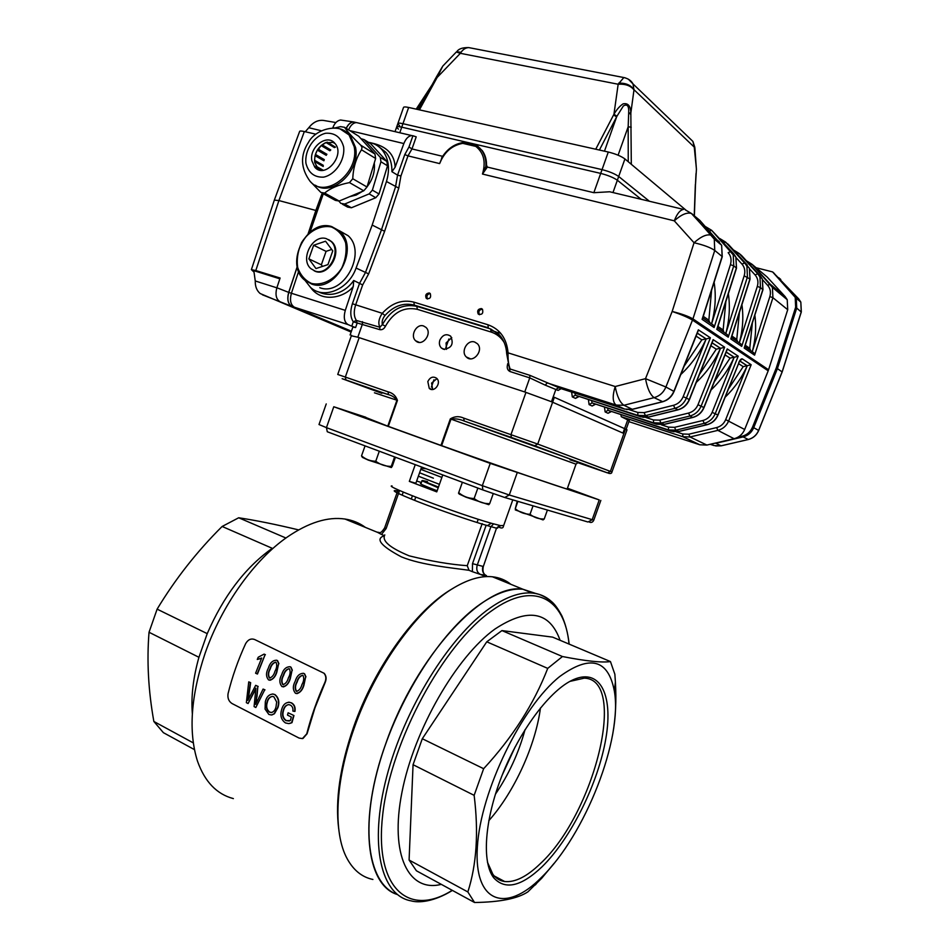 <?xml version="1.0" encoding="UTF-8"?>
<svg xmlns="http://www.w3.org/2000/svg" width="950" height="950" viewBox="0 0 950 950"><rect width="100%" height="100%" fill="white"/><g stroke="black" fill="none" stroke-linecap="round" stroke-linejoin="round"><path stroke-width="1.43" d="M398.335 491.079C388.942 489.226 395.592 492.812 418.273 501.826C440.076 510.316 471.283 521.063 487.397 525.623L491.304 523.26L500.603 525.659L496.992 528.046M499.189 525.849L496.494 528.188L483.348 566.426L496.494 528.188L487.552 525.683M493.216 524.305L490.865 526.763L477.209 565.214C476.069 569.703 477.209 572.791 480.617 574.501L472.399 571.686L472.506 563.659L486.162 525.16M399.238 491.435L386.116 528.58L384.667 527.808L397.694 490.936M386.116 528.58L381.484 534.458L377.316 532.226L378.991 532.594M485.83 575.32L480.629 574.501L485.391 575.047C482.731 573.064 481.911 570.166 482.921 566.378L472.506 563.659M486.495 575.641L485.391 575.047M384.798 534.909C381.651 540.823 389.785 547.794 409.189 555.845C431.015 561.224 450.371 564.514 467.246 565.689L469.027 570.297C452.556 567.898 421.705 565.25 401.327 556.842C380.796 545.894 375.096 538.864 384.239 535.753M293.633 715.576L291.638 722.724L288.8 723.603L285.487 722.95C281.236 719.91 279.929 715.504 281.592 709.733C282.874 704.852 285.522 702.371 289.524 702.288L291.234 702.881C294.132 704.556 295.272 707.406 294.654 711.408L292.873 711.087C293.241 708.261 292.398 706.266 290.332 705.09L288.919 704.639C286.021 704.876 284.133 706.812 283.231 710.469C281.817 714.887 282.732 718.283 285.974 720.634L290.356 720.611L291.341 717.036L287.482 715.077L288.135 712.797L293.954 715.54L291.971 722.665L289.75 723.437M288.135 712.797L293.954 715.54M285.974 720.634L289.346 721.002M283.231 710.469L283.551 710.422C282.138 714.828 283.053 718.212 286.294 720.575M288.432 704.603C285.938 705.339 284.311 707.275 283.551 710.422M291.234 702.881L291.543 702.869C294.441 704.556 295.581 707.394 294.975 711.384L294.654 711.408M288.598 702.204L291.543 702.869M272.187 696.409C269.622 697.158 267.971 699.188 267.247 702.489C265.988 706.574 266.808 709.781 269.705 712.108L271.771 712.5M269.705 712.108L271.166 712.583C273.659 712.001 275.274 710.054 276.022 706.764L276.676 702.026L273.885 696.825L272.721 696.445C269.705 696.671 267.769 698.701 266.926 702.525C265.656 706.634 266.475 709.852 269.384 712.168M265.062 709.092L265.335 701.682C266.558 696.754 269.171 694.212 273.184 694.058L274.609 694.545C278.421 697.668 279.419 702.038 277.614 707.631L274.111 713.794L271.403 714.994L268.826 714.424L265.062 709.092M272.543 693.987L274.918 694.545C278.73 697.668 279.739 702.026 277.934 707.596L274.443 713.735L272.044 714.887M250.337 682.67L247.843 700.399L255.669 685.342L257.854 686.446L255.704 704.413L263.079 689.059L264.682 689.866L255.823 707.501L254.089 706.61L255.894 688.168L248.081 703.534L246.359 702.656L248.746 681.874L250.658 682.67L248.294 699.402M248.746 681.874L250.658 682.67M248.081 703.534L255.787 689.011M255.823 707.501L264.682 689.866M263.079 689.059L265.002 689.866M256.619 697.11L256.203 703.238M257.854 686.446L256.939 697.074M255.669 685.342L258.174 686.446M302.646 675.26C299.939 676.269 298.11 678.538 297.136 682.076C295.141 685.556 294.963 688.631 296.59 691.303L296.923 691.434M296.59 691.303L296.293 691.279C294.666 688.607 294.856 685.52 296.851 682.017C297.884 678.146 299.844 675.913 302.729 675.296L303.026 675.474C304.214 678.205 303.858 681.221 301.969 684.523C300.96 688.322 299.119 690.591 296.459 691.339L296.293 691.279M303.608 673.289L303.691 673.324C299.618 673.312 296.792 675.937 295.224 681.221C292.659 685.959 292.743 689.985 295.486 693.286L295.771 693.393C299.476 693.179 302.088 690.496 303.608 685.33L303.881 685.389C302.539 689.89 300.2 692.633 296.875 693.643M304.309 673.704L305.686 676.768L303.608 685.33M305.686 676.768L303.881 685.389M304.582 673.799L305.959 676.863M289.085 668.669C286.401 669.667 284.584 671.923 283.623 675.438C281.639 678.906 281.449 681.957 283.053 684.606L283.373 684.724M283.053 684.606L282.767 684.582C281.152 681.934 281.342 678.858 283.337 675.379C284.359 671.543 286.306 669.311 289.156 668.693L289.441 668.871C290.617 671.579 290.272 674.571 288.384 677.849C287.375 681.637 285.546 683.893 282.91 684.641L282.767 684.582M290.118 666.734L290.985 667.197L290.118 666.734C286.092 666.734 283.29 669.346 281.723 674.595C279.169 679.309 279.252 683.311 281.96 686.577L282.186 686.66C285.879 686.482 288.479 683.822 289.999 678.656L290.284 678.716C288.931 683.193 286.615 685.936 283.314 686.921M290.712 667.102L292.089 670.154L289.999 678.656M292.089 670.154L290.284 678.716M290.985 667.197L292.351 670.249M275.69 662.15C273.03 663.148 271.225 665.392 270.263 668.883C268.292 672.327 268.102 675.367 269.681 677.991L269.99 678.11M269.681 677.991L269.384 677.956C267.805 675.331 267.995 672.291 269.978 668.824C270.999 665.012 272.935 662.791 275.761 662.174L276.034 662.34C277.198 665.024 276.842 668.004 274.966 671.27C273.956 675.023 272.139 677.279 269.539 678.015L269.384 677.956M276.984 660.321L276.711 660.226C272.721 660.226 269.942 662.839 268.375 668.052C265.846 672.742 265.917 676.709 268.589 679.939L268.755 680.01C272.436 679.879 275.049 677.231 276.557 672.066L276.842 672.125C275.5 676.59 273.184 679.309 269.907 680.283M277.281 660.582L278.647 663.623L276.557 672.066M278.647 663.623L276.842 672.125M277.566 660.678L278.92 663.706M257.153 673.977L265.133 654.609L264.112 654.111L258.222 657.234L257.272 659.454L261.689 658.029L255.586 673.194L257.462 674.013L265.133 654.609M264.112 654.111L265.406 654.704M261.547 658.35L257.272 659.454M232.026 703.534L299.06 738.067L302.421 738.589L306.743 733.851C311.149 716.609 317.229 699.39 324.983 682.207C326.396 678.656 326.04 675.652 323.926 673.206L254.541 639.469C250.907 638.234 247.926 639.659 245.599 643.72C238.023 660.262 232.18 676.887 228.071 693.607C227.406 698.06 228.713 701.373 232.026 703.534M303.014 738.435L307.064 733.78L314.901 708.011L325.244 682.302C326.646 678.763 326.301 675.771 324.188 673.324L254.541 639.469M472.399 571.686L469.027 570.297M467.246 565.689L482.184 523.616M412.431 495.817L411.421 498.643M384.311 535.61L381.484 534.458M402.954 492.884L402.349 494.582M442.759 474.941L436.762 491.874L409.331 481.389L415.245 464.657M421.61 467.032L415.874 483.229L409.331 481.389M421.408 482.505L416.646 481.044M421.052 483.526L420.565 483.491C419.579 483.716 424.46 485.889 435.207 490.022L437.166 490.77M365.441 417.561L340.777 408.999L369.704 419.342M481.377 459.753L509.901 470.072M505.127 468.077L509.936 469.953M567.281 488.692L570.416 489.796M567.376 488.442L570.511 489.535M365.833 417.252L333.782 406.754L490.236 463.386L482.327 485.676L509.271 495.009L593.786 520.137M567.447 488.229L599.236 499.926L490.236 463.386M192.339 713.711C190.974 696.54 193.183 677.73 198.93 657.293L149.031 632.261C146.727 660.879 148.331 690.614 153.852 721.466L193.289 742.888M272.234 548.304L222.134 526.466C197.042 551.368 175.37 578.93 157.118 609.14L207.231 633.638C223.393 596.457 244.613 568.349 270.904 549.29M385.652 743.992C416.349 654.811 484.88 582.516 522.916 589.237L537.261 593.964L522.916 589.237C510.518 588.097 496.268 593.085 480.166 604.212C440.966 631.37 397.064 699.782 378.563 766.318C359.907 832.924 369.562 885.079 397.326 894.508C365.881 885.174 358.269 819.565 385.652 743.992M194.441 749.621L163.376 732.664L153.852 721.466M298.621 529.898C275.868 524.424 255.882 520.374 238.688 517.774L285.926 538.021M222.134 526.466L238.688 517.774M233.379 798.606C216.778 794.236 204.82 781.779 197.517 761.235C188.278 732.023 190.808 696.041 205.105 653.303C221.801 605.091 254.493 559.704 287.304 537.035C308.548 522.512 327.774 516.515 344.981 519.033C352.628 520.208 359.444 522.999 365.406 527.393M338.687 828.744C335.089 800.268 340.029 766.448 353.519 727.261C374.728 666.342 416.421 609.413 452.212 588.822L452.865 588.43M198.93 657.293L207.231 633.638M149.031 632.261L157.118 609.14M372.899 879.462C362.081 877.206 353.495 870.283 347.154 858.693C332.975 832.972 334.994 781.767 354.136 728.282C375.725 666.271 418.142 608.344 454.468 587.456C468.588 579.179 481.223 575.617 492.397 576.781C499.439 577.541 505.602 580.058 510.886 584.321M427.5 481.614L422.453 480.486L438.389 487.303M438.223 487.777L421.907 480.747M420.791 469.348L441.881 477.423M422.322 468.362L421.254 468.041M433.39 478.183L419.579 472.767L433.39 478.183M439.434 484.346L418.368 476.188M438.461 487.089L429.531 483.479M560.096 640.288C549.575 611.159 527.832 607.43 494.879 629.09C456.546 656.592 414.164 729.505 401.969 792.229C389.476 855.107 408.773 892.727 441.299 884.355M501.933 630.586L562.459 656.533C586.114 661.153 602.11 662.827 610.446 661.568L552.615 637.129L501.933 630.586L486.768 641.808L422.299 738.732L413.06 764.703L409.094 860.047L416.397 870.77L474.549 902.5C499.985 902.144 517.786 898.581 527.927 891.824L541.737 878.216L554.099 863.324M502.122 775.271L515.161 746.89M409.094 860.047L467.851 891.955C476.627 864.595 478.729 832.39 474.145 795.34L413.06 764.703M422.299 738.732L483.645 768.704C512.537 737.473 533.888 704.033 547.722 668.384L486.768 641.808M610.446 661.568L614.864 674.251L615.398 681.969C616.502 700.221 615.648 717.357 612.845 733.388M483.645 768.704L474.145 795.34M467.851 891.955L474.549 902.5M559.788 676.471C521.942 706.444 480.451 791.148 477.351 847.163C473.706 903.581 506.196 913.318 541.488 877.384C585.39 834.789 622.891 738.399 614.318 690.864C608.226 659.324 590.057 654.526 559.788 676.471M542.058 866.768C521.241 886.587 505.127 890.269 493.727 877.8C481.638 862.315 484.512 820.064 501.885 775.877C519.211 731.666 548.221 692.55 570.855 680.877C599.403 666.045 613.557 693.726 605.91 738.209C598.476 782.622 571.152 838.28 542.058 866.768M562.459 656.533L547.722 668.384M495.425 794.212C508.903 774.262 518.771 752.744 525.029 729.683M488.775 820.729C514.283 792.169 535.586 745.334 540.455 707.964M487.421 862.113L492.907 874.38C496.066 878.489 499.997 880.876 504.688 881.529C515.031 882.562 526.858 876.648 540.17 863.799C594.356 814.079 628.069 679.309 584.286 678.146L569.881 681.399M479.536 314.747L479.429 314.628C478.147 311.553 479.133 309.724 482.374 309.142M426.277 298.383L427.536 299.001C426.218 296.067 427.12 294.239 430.243 293.538L429.305 292.968C425.992 293.384 424.983 295.177 426.277 298.383C429.994 299.226 431.324 297.611 430.255 293.55M443.021 156.156L439.624 163.59L442.486 156.56M711.586 323.796L730.419 264.646L733.744 265.869L714.091 327.536L702.097 319.343L722.131 256.441L721.644 245.243L699.77 220.317L691.386 213.441C686.898 212.135 681.209 214.593 674.286 220.828L482.469 174.04C486.044 162.058 483.835 152.843 475.843 146.407L477.019 145.671L481.781 150.373C484.904 154.862 486.258 160.229 485.854 166.452L486.531 165.169L487.362 167.081L482.469 174.04L485.854 166.452L487.255 167.319M463.386 142.476L476.793 145.599L463.386 142.488L462.733 143.355C451.951 145.374 444.244 152.119 439.624 163.59L407.989 155.871L400.924 175.987L398.762 188.136L384.619 231.301L368.636 273.885L362.662 284.929L355.633 304.938C353.59 311.41 353.839 316.576 356.381 320.435L357.129 323.202L355.609 327.548L351.761 326.183L353.293 321.824L356.381 320.435L379.834 327.228L379.846 329.662C382.244 330.03 384.121 328.866 385.474 326.171L382.363 324.651L379.834 327.228C377.969 323.083 378.789 318.452 382.28 313.322L384.999 315.471C382.541 318.606 381.662 321.658 382.363 324.651C390.984 309.51 402.479 303.406 416.86 306.351L490.699 328.997L491.043 332.025L417.299 309.32C404.035 306.589 393.431 312.206 385.474 326.171M477.624 146.098L482.386 150.789C485.201 154.814 486.578 159.612 486.531 165.169M371.509 142.975C386.709 146.288 394.582 154.363 395.129 167.224L391.911 171.689L397.551 175.144L404.771 154.577L407.989 155.871L411.968 148.936L408.987 146.977L412.929 135.755L416.219 136.847L411.968 148.936L442.629 156.322M379.846 329.662L353.293 321.824C350.312 317.324 350.016 311.291 352.391 303.739L359.575 283.278L365.429 272.603L381.389 230.054L395.521 186.924L397.551 175.144L400.924 175.987M368.41 142.322C373.944 143.141 378.539 145.706 382.221 150.005C388.752 158.484 390.153 168.981 386.46 181.498L372.186 225.067L384.619 231.301M318.001 291.662C331.787 298.442 346.061 291.638 353.721 280.488L362.662 284.929M353.721 280.488L353.269 286.449C345.183 297.196 321.955 303.727 310.555 287.423M391.911 171.689C392.077 163.792 390.07 157.344 385.89 152.333L378.812 146.704L385.878 152.321L382.221 150.005M692.194 213.952L714.269 239.115L714.744 250.444L692.954 318.903L665.914 387.006C663.528 392.528 659.597 396.067 654.099 397.646L623.913 405.27L616.158 405.08L547.105 382.886L545.336 385.189L529.756 377.886L510.043 371.545L506.694 353.673L508.072 352.854C507.822 359.349 508.511 364.729 510.15 369.016L529.886 375.333L561.308 388.704M508.072 365.192L507.431 365.121C506.777 368.208 507.656 370.346 510.043 371.545M662.661 401.672L654.099 397.646C650.216 394.772 647.354 388.443 645.513 378.658L672.172 311.457C681.566 313.821 688.489 316.303 692.954 318.903L768.562 369.776L768.194 370.821L692.514 320.091C688.085 317.431 681.304 314.557 672.172 311.457L694.046 242.749L674.286 220.828C676.994 213.797 680.069 209.998 683.513 209.404L609.674 191.769L593.845 192.696L487.362 167.081M372.186 225.067L356.084 268.043C348.614 289.548 323.606 299.832 310.484 287.363L304.879 280.202M310.032 232.109L323.309 193.764M750.524 350.443L749.764 348.341L752.364 322.917M754.846 315.127C756.461 327.216 755.594 339.399 752.258 351.69L769.856 296.566L772.92 297.694L754.597 355.157L744.182 348.056L744.658 347.118M754.597 355.157L753.861 352.878L752.364 351.714M733.436 249.945L739.124 253.436L757.815 273.837L759.964 277.067L760.463 287.577L741.724 346.382L730.811 338.936L731.31 337.951M741.724 346.382L740.964 344.031L739.432 342.843M737.544 341.549L736.761 339.387L739.409 312.55M747.318 265.109L728.282 244.316L719.803 238.557L725.729 242.167L744.741 262.936L746.926 266.238L747.424 276.984L728.234 337.179L716.799 329.377L717.321 328.356M728.234 337.179L727.451 334.768L725.883 333.557M723.947 332.227L723.14 330.018L725.836 301.661M709.697 322.466L708.854 320.186L711.586 290.213M702.097 319.343L702.644 318.274M714.091 327.536L713.272 325.054L711.669 323.819M726.168 352.106L734.255 357.283L726.204 352.011M733.922 357.188L730.039 358.126L725.052 354.896M693.037 417.323L692.633 417.418C697.87 415.969 701.611 412.656 703.867 407.467L727.237 348.923L738.209 356.179L734.255 357.283M727.237 348.923L726.904 350.265M739.789 361.024L746.985 365.726L743.197 366.652L738.542 363.636M738.91 362.71L717.832 414.996L712.156 412.348L734.16 357.259C728.543 369.681 720.848 380.594 711.051 389.975M746.985 365.726L751.165 364.741L728.709 420.862C726.536 425.838 722.926 429.008 717.867 430.374L690.021 436.976L688.786 434.209L716.644 427.571L717.867 430.374L734.101 438.71C739.053 437.392 742.579 434.316 744.681 429.483L768.194 370.821M629.221 420.672L621.276 416.694L620.92 414.889M712.049 342.879L720.587 348.341L712.084 342.784M720.254 348.234L716.264 349.196L710.909 345.729M648.898 416.931L677.778 409.794C683.109 408.298 686.933 404.89 689.237 399.582L713.129 339.613L724.636 347.213L720.587 348.341M713.129 339.613L712.785 341.026M697.241 333.189L706.254 338.96L697.276 333.082M705.909 338.865L701.824 339.839L696.077 336.11M632.771 409.165L662.186 401.791C667.624 400.247 671.519 396.756 673.883 391.305L698.345 329.828L710.41 337.808L706.254 338.96M698.345 329.828L697.989 331.324M451.772 337.618L446.084 342.95L446.476 349.374M710.41 337.808L686.411 398.062L683.145 396.72L706.159 338.936C700.031 352.533 691.576 364.408 680.794 374.526M298.644 271.391L291.413 293.229C289.56 300.2 290.581 304.879 294.476 307.242L348.056 324.591C344.28 322.24 343.366 317.49 345.289 310.365L353.269 286.449M350.099 334.982L352.866 327.109L355.609 327.548M348.056 324.591L351.761 326.183M294.476 307.242L351.429 331.206L291.876 306.411C287.981 304.048 286.947 299.381 288.776 292.422L297.267 266.712M395.129 167.224L403.857 143.557C405.911 138.486 408.571 135.838 411.861 135.601L412.929 135.755M348.591 129.853C350.621 125.186 353.246 122.752 356.488 122.586L358.304 123.013M443.448 349.256L441.358 348.009C439.387 345.931 438.9 343.306 439.874 340.124C442.736 334.685 446.346 333.379 450.716 336.217C454.005 344.043 451.582 348.389 443.448 349.256M474.679 342.036C467.376 339.293 460.418 351.797 466.355 356.986C472.922 364.028 484.334 350.229 477.327 343.674L474.679 342.036M423.581 325.981C416.468 323.297 409.747 335.932 415.684 340.801C422.18 347.379 432.867 333.462 425.944 327.382L423.581 325.981M627.772 419.698L622.986 433.093L551.475 401.731L524.756 391.958L357.817 337.202L351.334 335.801M398.43 129.117L396.566 127.276C396.53 126.433 398.264 126.397 401.743 127.169L600.697 173.399C607.929 175.263 613.486 177.543 617.357 180.239L641.203 199.298L617.357 180.239L612.976 192.565M628.876 421.634L699.841 444.79L706.871 445.063L734.101 438.71M787.716 309.712L787.217 299.689L785.139 296.602L767.149 277.02L751.925 264.219L772.409 287.411L772.92 297.694L787.716 309.712L768.562 369.776M481.412 308.584C478.016 308.928 476.947 310.745 478.218 314.022C482.042 315.067 483.467 313.488 482.481 309.249L481.412 308.584M758.623 430.445L782.135 371.842L801.266 311.849L800.826 302.1L798.689 298.87L776.079 275.452L796.278 298.241L796.717 308.085L777.421 368.6L782.099 371.925M491.316 330.469L496.28 331.989M497.657 332.417L500.793 333.379M756.105 267.722L772.587 271.914L773.68 272.852L796.278 298.241L796.717 308.085L777.421 368.6L753.718 427.702C751.616 432.523 748.078 435.599 743.126 436.917L715.849 443.282L721.05 445.823L748.125 439.541C753.041 438.235 756.544 435.195 758.634 430.409L753.718 427.702C751.616 432.523 748.078 435.599 743.126 436.917L711.669 443.935M772.956 286.449L773.11 287.981M752.566 427.061L753.718 427.702L777.421 368.6L776.316 367.84L752.566 427.061C750.464 431.906 746.926 434.981 741.962 436.299L737.829 437.261M772.587 271.914L795.209 297.338L795.661 307.194L776.316 367.84M628.674 112.812L630.907 114.38M335.861 122.55L323.321 120.401C317.846 119.866 313.001 122.301 308.774 127.716L305.282 131.753M274.419 199.868L299.571 131.587C299.571 130.839 301.15 130.827 304.332 131.539L278.908 200.557L315.839 210.449L322.169 193.289M315.816 134.176L304.332 131.539M334.032 127.834L332.809 127.799M332.856 127.644C334.614 123.108 337.202 120.555 340.611 120.021L342.344 120.282M274.324 200.118L278.908 200.557L255.799 270.548L251.394 269.634L254.03 272.139L255.253 280.962C255.111 286.449 256.749 290.641 260.169 293.526L351.132 332.049M280.024 301.696C276.141 299.286 275.096 294.642 276.877 287.755L288.681 292.374C286.888 299.298 287.909 303.964 291.769 306.363L262.378 294.797M255.799 270.548L280.108 278.017L276.877 287.755M355.656 122.431L353.376 121.933C350.419 122.301 348.009 124.438 346.168 128.333M288.681 292.374L297.243 266.57M308.097 233.819L322.192 193.301M291.876 306.411L351.358 331.419L291.769 306.363M346.251 128.393C348.294 124.236 350.799 122.111 353.78 121.992L355.597 122.419M308.144 233.771L315.839 210.449L317.003 210.769M456.748 51.763L461.011 52.321L460.358 53.319L456.321 52.012L442.783 66.096L437.142 77.461L435.682 78.244M416.195 109.131L432.012 84.942M695.471 184.965L696.421 169.433L694.889 147.998M696.006 173.589L695.471 184.68M694.272 147.321L696.267 167.342M616.954 116.232L613.949 114.237C616.645 109.594 619.685 106.139 623.057 103.883C627.986 102.79 630.574 105.842 630.836 113.038L631.311 164.303L624.922 158.935C621.086 156.156 615.541 153.841 608.285 152.024L595.733 149.221L613.949 114.237L618.165 84.241C625.397 83.802 630.669 85.69 633.982 89.906L630.836 113.038L628.674 112.884C629.09 106.008 627.332 103.692 623.378 105.937L616.954 116.232L599.403 150.041M628.247 161.737L628.176 126.789L631.227 127.205M618.094 155.194L628.176 126.789L628.674 112.884M697.799 220.091L696.326 218.856M628.377 79.183L633.009 83.921C631.322 80.714 628.259 78.577 623.853 77.532L618.165 84.241L460.358 53.319L437.142 77.461L419.425 109.856L408.654 107.457C405.163 106.709 403.418 106.792 403.429 107.706L397.919 123.417M471.069 48.058L468.777 47.607C465.785 47.69 463.184 49.257 461.011 52.321M618.688 83.149C625.777 82.911 630.883 85.108 634.006 89.716L694.248 147.107L692.883 141.384L633.009 83.921L633.982 89.906M457.093 51.252C459.028 48.688 462.923 47.476 468.789 47.607L625.088 77.793M687.087 135.826L692.883 141.384L694.83 147.321M408.654 107.457L402.954 123.69C399.475 122.918 397.753 122.966 397.777 123.821C397.753 122.966 399.475 122.918 402.954 123.69L602.039 169.623C609.271 171.487 614.828 173.767 618.688 176.486C614.828 173.767 609.271 171.487 602.039 169.623L608.285 152.024M419.425 109.856L595.733 149.221M649.432 201.269L618.688 176.486L649.432 201.269M685.817 210.033L631.311 164.303M396.696 126.884L397.777 123.821L399.641 125.685M477.292 147.535L479.952 148.153M395.034 131.646L396.566 127.276C396.53 126.433 398.264 126.397 401.743 127.169L600.697 173.399C607.929 175.263 613.486 177.543 617.357 180.239L624.922 158.935M399.772 132.762L402.954 123.69L602.039 169.623L593.845 192.696M338.901 201.151L340.86 203.383L344.66 204.048L369.146 193.895L372.388 190.131L380.95 161.761L380.297 157.356L364.111 139.614L360.976 138.688M380.202 157.249L386.852 161.429L387.517 165.799L380.95 161.761M344.66 204.048L351.429 207.765L347.641 207.088L342.534 204.297M372.388 190.131L379.014 193.978L375.784 197.719L369.146 193.895M335.089 143.64L332.203 141.882M321.86 170.335L316.469 167.259M315.816 166.036L323.214 170.276M321.741 165.621L323.226 165.276L323.214 166.464L314.711 161.571L314.794 162.806M315.032 155.788L314.545 160.419M314.723 160.372L323.226 165.276M320.744 158.959L324.271 159.6L323.914 160.787L315.424 155.859M317.359 150.076L315.364 154.565M316.374 156.417L315.079 155.586M315.78 154.648L324.271 159.6M317.502 149.851L326.218 155.337L317.739 150.361M321.231 145.409L318.428 149.281L326.895 154.28L326.218 155.337M322.917 152.962L323.392 152.202M328.688 148.711L329.864 150.753L321.421 145.73M334.234 146.395L334.424 147.583L325.992 142.524L322.323 144.911L330.778 149.946L329.864 150.753M327.156 142.132L335.457 147.131L334.424 147.583M351.429 207.765L375.784 197.719M386.769 161.322L370.738 143.771L364.111 139.614M379.014 193.978L387.517 165.799M349.742 196.638L356.214 195.047L362.389 191.377M367.116 186.711C372.792 179.408 375.179 171.487 374.276 162.973M316.231 168.019L316.635 168.768M310.769 181.996L320.863 192.422L324.662 193.064C330.351 188.219 338.616 184.727 349.481 182.602L352.771 178.743C353.222 167.651 356.143 157.997 361.511 149.779L362.033 147.44L360.762 145.196C352.866 137.655 347.439 131.694 344.506 127.288L340.527 126.635L335.017 127.906M352.771 178.743L367.021 187.007L363.755 190.808L349.481 182.602M360.762 145.196L374.965 154.054L375.63 158.484L361.511 149.779M324.662 193.064L339.186 201.044L335.374 200.379L322.834 193.503M318.642 169.765L314.711 162.379C314.165 153.556 317.704 147.036 325.316 142.797L333.878 142.369M311.838 160.728L314.794 167.2C324.995 179.514 345.836 154.921 334.863 143.355C327.133 133.356 309.082 147.107 311.838 160.728M339.186 201.044L363.755 190.808M374.882 153.947L358.744 136.242L344.506 127.288M367.021 187.007L375.63 158.484M344.185 130.958L350.479 135.886L355.585 147.559C360.466 171.059 332.227 197.137 315.364 185.226M331.716 249.458L326.076 251.358L321.361 264.812L322.525 266.404M315.97 268.565L327.94 264.611L332.761 250.871L325.553 241.205L313.642 245.254L308.869 258.875L315.97 268.565M326.076 251.358L313.642 245.254M321.361 264.812L308.869 258.875M315.091 271.082C328.534 276.141 342.095 250.954 331.016 241.371L326.432 238.688C312.681 233.854 299.523 259.493 310.971 268.719L315.091 271.082M319.77 287.707C343.294 296.816 367.448 252.854 348.128 235.707L339.114 230.577M314.046 270.702C327.334 278.552 343.567 252.047 331.704 241.727L328.629 239.602M567.245 488.811L567.162 489.036C563.374 488.383 500.496 466.699 441.619 445.645L440.954 445.407L450.336 418.879C454.634 416.242 459.099 415.993 463.754 418.119L537.724 444.066L534.684 445.764L511.314 437.428L511.005 434.518L525.967 392.362M511.314 437.428L464.134 421.004C459.574 419.081 455.204 418.451 451.012 419.116L441.619 445.645M570.059 459.836C584.915 464.787 582.136 463.493 561.735 455.964L464.134 421.004L463.754 418.119M440.954 445.407L387.778 426.158L396.922 400.211C394.796 397.397 391.994 395.544 388.503 394.654L342.131 378.682L381.864 393.3M351.512 335.267L337.749 374.454L388.027 391.827C392.694 392.944 395.841 395.806 397.444 400.401L388.301 426.348M388.027 391.827L388.503 394.654L372.649 389.607M432.63 389.476L431.609 383.088L436.964 378.611M387.778 426.158L365.762 417.454M625.504 429.044L554.361 397.302L537.724 444.066L610.387 471.39L625.504 429.044L626.964 429.958M364.539 386.496L343.769 379.192L364.539 386.496M427.821 381.567L429.258 388.384C434.328 393.146 441.94 382.577 436.561 378.219C432.986 376.081 430.065 377.197 427.821 381.567M603.511 471.497L582.386 464.087L603.511 471.497M530.337 444.256L507.407 436.216L530.337 444.256M395.438 457.247L392.326 466.094L391.424 467.495L391.258 466.391C385.522 466.426 380.356 464.716 375.761 461.237L379.299 451.202M375.761 461.237C370.369 461.166 365.631 459.372 361.534 455.858L365.049 445.883M361.534 455.858L362.057 456.914M391.258 466.391L394.594 456.926M391.234 467.531L368.267 460.097L362.461 457.413M459.147 494.036L465.999 497.194L488.775 504.688L489.689 503.654C483.918 503.773 478.741 502.063 474.145 498.524L477.862 488.062M474.145 498.524C468.314 498.37 463.173 496.411 458.696 492.67L462.377 482.279M458.696 492.67L458.517 493.264M489.689 503.654L493.228 493.679M515.292 509.912L543.056 519.911L544.219 519.009C538.923 519.151 534.197 517.584 530.029 514.306L533.045 505.827M530.029 514.306C524.471 514.128 519.555 512.276 515.268 508.749L517.893 501.363M515.268 508.749L517.275 501.184M544.219 519.009L547.402 510.055M482.742 489.891L327.275 431.751L326.444 427.631L482.327 485.676L482.873 489.939L504.723 497.491L509.271 495.009L517.156 472.827M326.23 403.928L318.998 424.531L326.444 427.631L333.782 406.754M505.139 497.61L587.955 522.001L592.135 519.804L599.236 499.926M500.603 525.659L503.678 525.481M384.667 527.856C379.798 535.278 379.276 531.881 377.316 532.226L379.406 532.57M392.053 485.925C382.339 485.272 458.921 514.176 491.304 523.26M552.378 602.419C546.891 596.933 540.182 593.809 532.273 593.049C519.959 591.969 505.792 597.028 489.761 608.261C449.564 636.405 404.379 708.569 386.662 776.863C368.754 845.227 381.128 895.779 411.124 900.861C418.653 903.023 433.58 901.989 452.426 890.423M569.038 644.076C564.846 598.536 534.114 580.106 491.72 610.767C443.876 643.815 390.961 740.561 382.731 814.482C374.003 888.701 408.951 917.748 452.212 890.304M475.843 146.407L462.733 143.355M404.771 154.577L408.987 146.977M386.46 181.498L398.762 188.136M356.084 268.043L368.636 273.885M352.391 303.739L382.28 313.322C391.697 302.979 402.218 299.25 413.867 302.136L414.307 305.128C403.512 302.433 393.739 305.888 384.999 315.471M561.046 388.633L558.101 390.414L545.336 385.189M624.732 409.129L561.177 388.669L558.101 390.414M558.944 387.636L555.869 389.393L551.475 401.731M529.886 375.333L529.756 377.886L524.756 391.958M507.431 365.121L507.716 363.672M504.201 342.511C500.983 337.298 496.601 333.806 491.043 332.025M413.867 302.136L487.944 324.758L488.288 327.809L414.307 305.128L416.86 306.351L417.299 309.32M506.683 353.447C506.184 346.002 503.738 339.791 499.332 334.816L490.699 328.997M487.944 324.758C499.985 329.068 506.694 338.438 508.072 352.854L615.208 386.519L645.513 378.658L665.914 387.006L674.049 391.459M362.425 321.646L362.437 324.069L357.817 337.202M702.489 318.761L722.285 256.631L714.744 250.444C710.41 247.475 703.511 244.91 694.046 242.749C701.053 236.479 706.764 233.949 711.194 235.172L691.386 213.441L685.318 209.867M719.482 241.929L711.194 235.172L714.269 239.115L721.644 245.243L722.249 256.738M616.158 405.08C612.572 402.301 612.263 396.114 615.208 386.519C617.001 396.221 619.899 402.468 623.913 405.27L632.284 409.284L624.601 409.082L616.158 405.08M745.251 345.242L749.764 348.341M744.182 348.056L762.85 289.512L762.339 279.039L760.273 275.904M733.412 249.921L739.029 253.377L760.202 275.821L741.57 255.502L739.029 253.377L737.117 253.971M750.013 264.717L751.925 264.219L746.427 260.799L751.83 264.147L770.212 284.181L785.139 296.602M741.914 304.701C743.66 317.288 742.805 329.994 739.326 342.819L757.316 286.413L760.463 287.577L762.945 289.75M769.856 296.566C771.091 292.232 770.367 288.491 767.671 285.344L770.212 284.181L772.409 287.411L787.217 299.689M767.671 285.344L762.743 279.953M750.013 279.264L749.419 268.304L744.741 262.936L741.962 264.076L736.167 257.735M730.811 338.936L749.906 279.003L744.182 275.785C745.489 271.249 744.741 267.354 741.962 264.076M744.515 347.546L762.969 289.655L762.339 279.039L757.708 273.766L755.107 274.954L749.764 269.111M757.316 286.413C758.587 281.984 757.851 278.16 755.107 274.954M731.916 336.062L736.761 339.387M736.464 268.28L735.858 257.046L733.649 253.697L711.681 230.351L733.246 254.885L733.744 265.869L736.357 267.995L716.799 329.377M733.732 253.804L730.906 251.441L728.163 252.676C731.001 256.001 731.749 259.991 730.419 264.646M728.353 293.752C730.265 306.862 729.41 320.114 725.776 333.521L744.182 275.785M731.168 338.402L750.049 279.169L749.419 268.304L725.61 242.096L723.615 242.725M733.602 254.933L732.854 254.101M717.939 326.432L723.14 330.018M703.273 316.338L708.854 320.186M714.127 282.257C716.217 295.901 715.374 309.747 711.562 323.784M709.46 230.945L711.681 230.351L705.565 226.682M604.521 407.384L605.138 411.932L608.059 410.317L607.679 408.405M738.209 356.179L715.255 413.618C713.046 418.701 709.365 421.954 704.211 423.367L675.842 430.184L668.539 429.934L608.059 410.317L671.27 431.229L678.549 431.478L706.812 424.697C711.954 423.296 715.623 420.066 717.832 414.996L717.974 415.091C715.813 420.114 712.168 423.32 707.049 424.721L704.211 423.367L702.941 420.482C707.239 419.306 710.315 416.587 712.156 412.348M671.377 431.264L668.539 429.934L668.467 427.132L674.571 427.334L702.941 420.482M661.39 424.84L668.467 427.132M714.305 381.829L730.039 358.126M611.087 411.694L608.059 413.274L605.138 411.932M678.941 431.383L675.842 430.184L674.571 427.334M608.059 413.274L610.66 411.599M724.636 347.213L701.171 406.018C698.915 411.231 695.163 414.568 689.902 416.017L661.01 423.071L653.576 422.833L592.076 402.931L656.438 424.187L663.848 424.424L692.633 417.418L689.902 416.017L688.596 413.06C692.977 411.849 696.113 409.058 697.989 404.724L720.492 348.306M594.878 404.284L592.159 406.006L595.246 404.379M656.545 424.223L653.576 422.833L653.481 419.959L659.692 420.149L688.596 413.06M664.264 424.329L661.01 423.071L659.692 420.149M717.962 415.126L739.801 360.561M697.989 404.724L704.021 407.609M592.159 406.006L589.107 404.605L592.076 402.931L591.672 400.924M588.442 399.879L589.107 404.605M728.341 389.144L743.197 366.652M747.199 365.798C741.831 377.696 734.469 388.17 725.123 397.207M740.097 360.608L742.318 358.898C741.214 358.554 740.038 359.765 738.791 362.556M645.798 417.478L653.481 419.959M742.318 358.898L751.165 364.741M747.306 365.821L739.836 360.941M706.871 445.063L690.021 436.976L682.836 436.727L682.789 433.996L688.786 434.209M676.258 431.87L682.789 433.996M699.841 444.79L682.836 436.727L621.276 416.694M716.644 427.571C720.86 426.419 723.876 423.771 725.681 419.627L744.681 429.483M725.681 419.627L747.211 365.798M720.48 348.306C714.626 361.309 706.562 372.685 696.291 382.423M699.568 374.193L716.264 349.196M673.55 405.294L674.916 408.322L678.051 409.818C683.359 408.334 687.147 404.961 689.403 399.701L686.411 398.062C684.095 403.394 680.271 406.814 674.916 408.322L645.477 415.613L637.901 415.399L575.356 395.212L640.894 416.812L648.446 417.038L645.477 415.613L644.1 412.621L673.55 405.294C678.015 404.023 681.221 401.173 683.145 396.72M577.885 396.589L575.522 398.394L578.669 396.72M641.012 416.848L637.901 415.399L637.783 412.442L644.1 412.621M575.522 398.394L572.316 396.922L575.356 395.212L574.916 393.086M571.603 392.017L572.316 396.922M629.446 409.759L637.783 412.442M684.107 366.201L701.824 339.839M448.887 338.996L445.811 347.7M288.776 292.422L345.289 310.365M349.826 130.637L403.857 143.557M780.769 279.466L778.715 277.709M714.103 445.574L721.145 445.835L748.196 439.553M710.172 444.291L714.056 445.55L711.028 444.089M795.661 307.194L801.23 311.98M748.279 439.506L741.962 436.299M793.06 294.084L798.689 298.87M321.147 130.708L308.774 127.716M279.846 278.813L252.201 270.156M276.854 287.826L255.253 280.962M436.798 78.09L435.599 78.411L418.499 109.654M428.189 91.948L416.872 109.286M694.236 215.662L695.352 184.502M604.461 151.181L616.621 116.921L613.593 114.926M343.627 146.894C340.955 137.239 334.982 132.691 325.707 133.249C313.892 135.957 304.428 150.397 305.947 163.293C308.465 172.9 314.355 177.519 323.606 177.139C335.504 174.658 345.266 159.968 343.627 146.894M354.196 146.704C359.682 173.019 325.185 199.571 310.068 181.296C300.568 168.292 300.069 155.266 308.56 142.203C315.792 128.571 340.492 122.431 349.077 135.007L354.196 146.704M340.433 129.141L350.479 135.886M331.36 226.955C320.577 224.853 308.892 231.004 301.649 242.464C297.849 250.752 296.531 259.089 297.671 267.449C300.354 275.061 304.986 280.404 311.564 283.468C322.276 285.855 334.186 279.882 341.656 268.244C345.551 259.777 346.881 251.299 345.634 242.796C342.808 235.137 338.046 229.864 331.36 226.955M331.799 226.623L340.242 231.622C359.634 248.864 335.314 293.206 311.683 284.062L304.677 280.108C284.121 263.969 307.183 218.191 331.799 226.623M577.778 462.662L607.561 472.91L534.684 445.764M608.499 473.266C610.601 473.836 611.752 473.421 611.954 472.008L610.387 471.39L607.561 472.91M627.012 429.816L611.943 472.043M450.336 418.879L576.021 464.182M397.444 400.401L374.442 392.801M359.183 337.654L345.349 377.008L345.871 379.81M431.383 387.089L433.948 379.798M589.475 522.144C591.351 522.868 592.776 522.227 593.762 520.232L600.827 500.424M499.367 527.369C501.885 528.521 503.262 528.069 503.488 526.027L512.786 499.866M496.969 528.058L497.669 528.069L496.933 528.247M483.336 566.426C482.434 570.606 483.122 573.479 485.426 575.059L485.426 575.059M485.735 576.638L480.118 574.346M377.483 532.344L344.981 519.033M569.169 644.124C567.946 633.306 565.499 623.853 561.854 615.802C557.816 608.273 554.087 603.298 550.656 600.887C543.875 595.816 537.747 593.204 532.273 593.049L492.397 576.781M477.197 522.132L478.218 519.258M414.723 499.997L415.744 497.123M421.954 480.973L420.874 484.013M422.453 480.486L421.848 480.783M426.348 468.801L421.183 468.243M494.249 875.983L504.688 881.529M492.907 874.38L493.727 877.8M614.318 690.864L615.41 681.969M541.488 877.384L535.361 884.913M441.536 158.127C446.916 149.15 454.171 143.937 463.303 142.488M482.386 150.789L476.912 145.611M753.861 352.878L744.8 346.667M740.964 344.031L731.453 337.511M717.179 328.819L736.499 268.173L735.858 257.046L711.562 230.268L705.541 226.646M727.451 334.768L717.464 327.928M713.272 325.054L702.786 317.87M678.727 431.514L673.087 431.68M678.799 431.502L706.99 424.745M664.038 424.472L656.616 424.234M692.894 417.442C698.107 416.005 701.812 412.716 704.033 407.574L727.106 349.754M664.121 424.448L692.823 417.466M689.403 399.701L713.011 340.48M648.648 417.086L642.77 417.276M648.731 417.062L677.979 409.842M632.51 409.331L626.501 409.545M662.482 401.826C667.898 400.282 671.757 396.815 674.072 391.424L698.214 330.754M632.605 409.308L662.399 401.838M356.488 122.586L411.861 135.601M626.133 429.329L629.28 420.506M444.707 349.505L441.358 348.009M470.392 358.791L466.355 356.986M419.247 342.368L415.684 340.801M479.429 314.628L478.218 314.022M721.121 445.835L715.718 445.966M748.22 439.553C753.136 438.247 756.627 435.219 758.706 430.445L782.194 371.889L801.325 311.921L800.826 302.1L795.209 297.338M274.324 200.129L251.441 269.491M340.611 120.021L353.376 121.933M353.78 121.992L356.333 122.586M442.13 67.153L436.026 77.627M694.367 215.769L695.483 184.704M380.297 157.356L386.852 161.429M360.893 145.314L374.965 154.054M317.668 168.839L314.794 167.2M348.128 235.707L331.728 226.611C307.016 218.191 284.002 263.922 304.677 280.108M331.016 241.371L331.704 241.727M567.162 489.036L576.068 464.039L577.077 463.339M432.06 389.476L429.258 388.384"/></g></svg>
